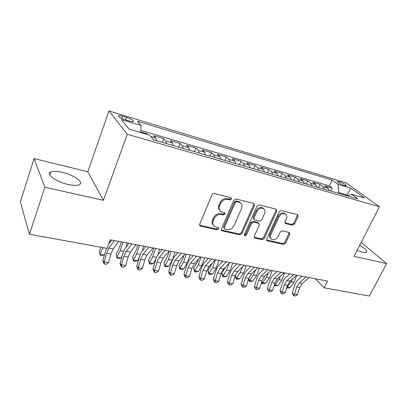 <?xml version="1.0" encoding="UTF-8"?>
<svg xmlns="http://www.w3.org/2000/svg" width="407" height="407" viewBox="0 0 407 407"><rect width="100%" height="100%" fill="white"/><g stroke="black" fill="none" stroke-linecap="round" stroke-linejoin="round"><path stroke-width="0.61" d="M231.563 199.12L230.978 197.705L214.347 193.478C213.339 193.33 212.571 193.752 212.052 194.739L199.689 224.226L200.158 226.012L200.6 226.185L217.16 229.823L218.712 228.953L218.396 227.722L214.687 226.623C212.815 225.305 212.327 223.402 213.222 220.925L214.25 218.518C215.883 215.466 218.269 214.133 221.408 214.525L223.524 215.023L225.081 214.158L224.745 212.876L221.194 211.808C219.215 210.46 218.696 208.491 219.627 205.896L220.665 203.444C222.329 200.346 224.73 199.018 227.874 199.455L229.996 199.99L231.563 199.12M219.872 210.572C218.396 209.157 218.081 207.331 218.915 205.108L219.958 202.666C221.612 199.572 224.008 198.245 227.147 198.682L229.263 199.216L230.825 198.351L230.922 197.69M199.588 225.224L216.473 228.988L218.02 228.124L218.116 227.61M213.38 225.33C212.016 223.952 211.737 222.212 212.535 220.106L213.558 217.704C215.191 214.657 217.572 213.329 220.701 213.726L222.817 214.224L224.369 213.354L224.471 212.769M357.092 250.356L362.713 252.279C364.641 252.716 365.929 252.727 366.57 252.32C367.582 250.961 365.288 248.616 359.681 245.294M62.51 172.39C57.016 171.128 53.088 171.032 50.727 172.1C45.752 174.232 56.349 181.929 68.01 184.442C73.438 185.628 77.244 185.684 79.431 184.62C84.229 182.336 73.804 174.934 62.51 172.39M339.229 181.68L337.439 181.42C336.304 181.705 341.392 184.676 344.597 185.587L346.362 185.836C346.123 184.758 343.742 183.369 339.229 181.68M292.496 225.208L294.541 224.043L298.112 216.458L297.726 214.703L281.349 210.505L279.248 211.696L266.682 239.041L267.053 240.71L283.486 244.373L285.516 243.203L289.743 234.228L289.382 232.545L282.27 230.84L280.209 232.021L278.108 236.533C276.389 239.331 274.262 240.272 271.728 239.357C270.284 238.365 269.958 236.869 270.747 234.864L279.024 216.906C280.703 214.118 282.799 213.151 285.317 214.006C286.874 215.033 287.235 216.605 286.391 218.727L285.002 221.718L285.383 223.453L292.496 225.208L291.671 224.435L293.717 223.27L297.273 215.7L297.4 214.586M354.039 256.308L386.65 263.594L369.363 296.042L324.176 287.83L327.584 281.069L110.272 239.804L107.077 248.356L29.441 234.244L44.867 187.24L103.388 200.315L127.289 134.29L379.431 206.761L354.039 256.308M254.507 205.454L253.744 203.49L236.07 198.998L233.842 200.239L221.398 229.029L221.835 230.774L239.85 234.798L241.997 233.582L254.507 205.454L253.734 204.685L253.826 203.515M259.234 204.884L276.109 209.173L276.801 211.08L264.24 238.502L262.154 239.692L254.67 237.993L254.278 236.299L259.32 225.147L258.587 223.275L253.759 222.141L251.618 223.351L246.383 235.058L244.627 235.806L244.348 234.605L257.066 206.1L259.234 204.884M330.672 191.051L332.132 188.014L324.974 185.918L327.981 188.217L323.122 186.803L324.516 189.27M318.676 187.581L320.136 184.498L312.785 182.346L315.735 184.651L310.75 183.196L312.108 185.678M306.359 184.015L307.819 180.891L300.269 178.678L303.164 180.983L298.036 179.487L299.359 181.99M293.706 180.357L295.167 177.182L287.408 174.908L290.242 177.218L284.971 175.682L286.258 178.2M280.713 176.597L282.168 173.372L274.196 171.037L276.958 173.346L271.545 171.764L272.787 174.303M267.353 172.731L268.808 169.454L260.612 167.053L263.304 169.363L257.733 167.74L258.928 170.294M253.617 168.757L255.067 165.43L246.637 162.958L249.252 165.267L243.518 163.594L244.668 166.173M239.489 164.672L240.939 161.289L232.265 158.745L234.793 161.055L228.892 159.33L229.991 161.925M224.954 160.47L226.394 157.026L217.465 154.411L219.907 156.715L213.833 154.94L214.871 157.55M209.992 156.14L211.426 152.64L202.228 149.944L204.579 152.243L198.316 150.417L199.298 153.047M194.582 151.684L196.006 148.123L186.533 145.345L188.777 147.639L182.321 145.757L183.242 148.402M178.704 147.09L180.118 143.468L170.355 140.603L172.492 142.888L165.832 140.949L166.682 143.61M162.337 142.353L163.741 138.665L153.673 135.714L155.693 137.993L156.497 140.664M125.58 119.872L129.533 121.057C131.415 121.607 132.697 121.795 133.379 121.622C133.959 120.63 131.649 119.22 126.45 117.384L122.548 116.204C120.63 115.639 119.312 115.44 118.6 115.613C117.979 116.595 120.309 118.015 125.58 119.872M127.289 134.29L108.964 110.958L346.306 182.957L379.431 206.761M332.132 188.014L329.385 185.938L332.209 180.057L137.444 121.271L141.102 125.468L140.736 132.555M332.209 180.057L338.054 184.361L350.946 188.217L364.463 197.995L351.348 194.159L357.768 198.886L153.617 139.835L149.517 135.124L129.116 129.156L121.352 119.566L141.102 125.468M163.741 138.665L165.832 140.949M180.118 143.468L182.321 145.757M196.006 148.123L198.316 150.417M211.426 152.64L213.833 154.94M226.394 157.026L228.892 159.33M240.939 161.289L243.518 163.594M255.067 165.43L257.733 167.74M268.808 169.454L271.545 171.764M282.168 173.372L284.971 175.682M295.167 177.182L298.036 179.487M307.819 180.891L310.75 183.196M320.136 184.498L323.122 186.803M329.385 185.938L140.847 130.418M146.642 134.285L146.856 133.715L140.766 131.934M146.856 133.715L147.583 134.559M346.647 195.67L346.978 194.994L338.69 192.587L338.359 193.274M103.388 200.315L87.8 171.729L34.102 158.562L44.867 187.24M34.102 158.562L20.35 201.867L29.441 234.244M386.65 263.594L361.167 242.394M87.8 171.729L108.964 110.958M315.313 278.739L324.176 287.83M348.036 195.782L346.978 194.994L350.946 188.217M173.367 145.548L172.492 142.888M189.723 150.275L188.777 147.639M205.581 154.863L204.579 152.243M220.97 159.315L219.907 156.715M235.912 163.639L234.793 161.055M250.422 167.837L249.252 165.267M264.519 171.912L263.304 169.363M278.22 175.875L276.958 173.346M291.539 179.731L290.242 177.218M304.502 183.481L303.164 180.983M317.109 187.128L315.735 184.651M351.348 194.159L347.659 195.965M329.385 190.68L327.981 188.217M338.69 192.587L338.054 184.361M221.291 230.021L239.123 233.974L241.27 232.763L253.734 204.685M236.762 201.694L235.205 202.559L224.272 227.767L224.583 228.993L227.05 229.589C230.097 229.935 232.428 228.627 234.045 225.656L241.529 208.577C242.501 205.957 241.982 203.983 239.977 202.645L236.762 201.694L236.019 200.921L234.468 201.786L235.205 202.559M224.237 228.592L223.57 226.943L234.468 201.786M240.486 202.981L239.23 201.872L238.212 201.475L238.96 202.243M236.019 200.921L238.212 201.475M254.156 237.276L261.391 238.873L263.477 237.688L275.997 210.317L276.104 209.173M258.572 223.056L257.819 222.481L253.001 221.347L250.865 222.553L245.645 234.234L246.383 235.058M244.241 235.093L245.645 234.234M264.616 213.436C265.445 211.279 265.049 209.666 263.431 208.598C260.79 207.677 258.613 208.659 256.903 211.533L253.983 218.066L254.411 219.841L254.736 219.968L259.559 221.113L261.691 219.912L264.616 213.436M263.67 208.74L262.647 207.829C260.007 206.909 257.835 207.885 256.135 210.76L256.903 211.533M253.963 219.378L253.22 217.277L256.135 210.76M284.875 222.787L291.671 224.435M285.455 214.087L284.498 213.243C281.985 212.388 279.894 213.354 278.215 216.137L279.024 216.906M270.772 238.436C269.475 237.408 269.21 235.948 269.968 234.061L278.215 216.137M266.549 240.008L282.692 243.564L284.717 242.399L288.934 233.435L289.067 232.428M101.185 247.288L99.262 251.205L99.919 254.217L103.154 247.644M104.212 254.97L101.872 255.565L100.158 255.265L99.919 254.217L104.212 254.97L104.538 254.314M109.478 243.01L110.144 240.145M118.722 241.412L113.217 248.906L110.938 254.029L108.537 262.637L104.161 261.894L104.431 263.995L103.887 263.451L102.808 260.541L106.451 248.245L103.154 247.649M114.296 240.573L108.837 248.107L106.563 253.251L104.161 261.894L102.808 260.541M108.537 262.637L106.181 264.291L104.431 263.995M108.638 244.169L111.599 240.059M121.301 241.9L119.439 247.782L116.163 254.217L116.895 257.193L120.197 250.748L122.95 242.216M117.058 258.216L116.895 257.193L121.062 257.926L118.722 258.506L117.058 258.216L116.163 254.217M121.062 257.926L122.217 255.698M126.155 247.049L127.132 243.01M137.775 245.029L135.907 250.819L132.57 257.138L133.379 260.088L136.742 253.754L139.499 245.355M133.465 261.08L133.379 260.088L137.424 260.801L135.083 261.365L133.465 261.08L132.57 257.138M137.424 260.801L139.336 257.229M142.333 250.921L143.559 246.128M153.77 248.067L151.903 253.765L148.509 259.976L149.389 262.897L152.803 256.675L155.566 248.407M149.405 263.863L149.389 262.897L153.317 263.588L150.972 264.138L149.405 263.863L148.509 259.976M153.317 263.588L156.085 258.582M157.926 254.868L159.508 249.155M169.307 251.017L167.435 256.629L163.996 262.734L164.937 265.629L168.406 259.508L171.169 251.368M164.886 266.57L164.937 265.629L168.757 266.3L166.412 266.834L164.886 266.57L163.996 262.734M168.757 266.3L172.237 260.205L175.005 252.096M136.086 244.709L130.423 252.045L128.108 257.076L125.717 265.547L121.474 264.83L121.678 266.89L121.103 266.341L120.029 263.477L122.405 255.026C123.311 251.862 124.456 249.343 125.839 247.471L128.953 243.355M131.797 243.895L126.175 251.267L123.865 256.324L121.474 264.83L120.029 263.477M125.717 265.547L123.377 267.17L121.678 266.89M152.92 247.904L147.115 255.087L144.765 260.027L142.384 268.371L138.268 267.674L138.411 269.693L137.8 269.149L136.737 266.326L139.108 258.002C140.008 254.889 141.168 252.411 142.592 250.58L145.782 246.55M148.758 247.115L142.989 254.334L140.649 259.3L138.268 267.674L136.737 266.326M142.384 268.371L140.059 269.968L138.411 269.693M169.246 251.007L163.309 258.038L160.933 262.897L158.562 271.113L154.563 270.436L154.65 272.415L154.009 271.871L152.956 269.088L155.316 260.892C156.212 257.824 157.387 255.393 158.847 253.597L162.113 249.649M165.211 250.239L159.305 257.31L156.934 262.189L154.563 270.436L152.956 269.088M158.562 271.113L156.247 272.685L154.65 272.415M185.093 254.014L179.034 260.907L176.628 265.685L174.267 273.774L170.385 273.117L170.421 275.061L169.75 274.516L168.707 271.774L171.057 263.7C171.947 260.678 173.138 258.287 174.623 256.527L177.966 252.661M181.176 253.271L175.147 260.195L172.746 264.993L170.385 273.117L168.707 271.774M174.267 273.774L171.973 275.32L170.421 275.061M184.178 255.052L182.534 259.412L179.049 265.415L180.052 268.284L183.567 262.266L186.335 254.248M179.94 269.2L180.052 268.284L183.766 268.935L181.42 269.459L179.94 269.2L179.049 265.415M183.766 268.935L187.291 262.942L190.059 254.955M200.478 256.934L194.307 263.69L191.875 268.386L189.53 276.358L185.755 275.722L185.74 277.625L185.043 277.086L184.01 274.384L186.345 266.427C187.235 263.451 188.441 261.101 189.952 259.371L193.356 255.581M196.673 256.212L190.527 263.003L188.105 267.72L185.755 275.722L184.01 274.384M189.53 276.358L187.245 277.879L185.74 277.625M198.54 259.055L197.217 262.118L193.686 268.02L194.75 270.864L198.306 264.947L201.073 257.046M194.577 271.754L194.75 270.864L198.362 271.494L196.021 272.008L194.577 271.754L193.686 268.02M198.362 271.494L201.923 265.603L204.696 257.738M239.764 202.228L239.881 202.544M215.42 259.773L209.142 266.397L206.695 271.016L204.355 278.871L200.692 278.251L200.626 280.123L199.903 279.584L198.881 276.918L201.206 269.078C202.091 266.142 203.307 263.833 204.848 262.139L208.308 258.42M211.726 259.071L205.474 265.725L203.032 270.365L200.692 278.251L198.881 276.918M204.355 278.871L202.091 280.367L200.626 280.123M212.388 262.973L207.926 270.558L209.045 273.372L212.637 267.552L215.405 259.788M208.816 274.242L209.045 273.372L212.556 273.987L210.221 274.486L208.816 274.242L207.926 270.558M212.556 273.987L216.163 268.193L218.93 260.439M229.945 262.53L223.57 269.027L221.098 273.57L218.773 281.313L215.206 280.713L215.1 282.55L214.352 282.015L213.339 279.38L215.654 271.652C216.534 268.762 217.76 266.488 219.327 264.825L222.843 261.182M226.353 261.849L219.999 268.376L217.536 272.939L215.206 280.713L213.339 279.38M218.773 281.313L216.524 282.789L215.1 282.55M225.615 266.941L221.79 273.026L222.955 275.814L226.587 270.09L229.197 263.293M222.675 276.663L222.955 275.814L226.373 276.414L224.038 276.902L222.675 276.663L221.79 273.026M226.373 276.414L230.011 270.711L232.779 263.07M244.058 265.211L237.596 271.581L235.109 276.058L232.794 283.689L229.324 283.104L229.177 284.91L228.408 284.376L227.406 281.776L229.706 274.16C230.586 271.311 231.817 269.068 233.404 267.44L236.971 263.863M240.568 264.545L234.127 270.95L231.644 275.442L229.324 283.104L227.406 281.776M232.794 283.689L230.56 285.139L229.177 284.91M238.07 271.118L235.363 275.305M235.302 275.473L236.498 278.19L239.825 278.775L237.495 279.253L236.167 279.019L235.292 275.498M236.167 279.019L240.161 272.558L242.597 266.651M239.825 278.775L243.493 273.163L246.26 265.629M257.789 267.816L251.241 274.069L248.738 278.474L246.439 286.004L243.06 285.429L242.872 287.205L242.084 286.67L241.092 284.111L243.376 276.597C244.251 273.789 245.492 271.581 247.1 269.983L250.717 266.473M254.39 267.17L247.868 273.453L245.365 277.879L243.06 285.429L241.092 284.111M246.439 286.004L244.22 287.434L242.872 287.205M248.743 278.464L249.684 280.504L252.925 281.074L250.6 281.542L249.303 281.313L248.601 278.932M249.303 281.313L253.373 274.959L255.621 269.887M252.925 281.074L256.624 275.549L259.386 268.121M271.143 270.35L264.525 276.49L262.006 280.83L259.717 288.253L256.43 287.698L256.201 289.438L255.393 288.909L254.411 286.38L256.685 278.973C257.56 276.2 258.806 274.028 260.434 272.456L264.087 269.012M267.837 269.724L261.238 275.89L258.725 280.245L256.43 287.698L254.411 286.38M259.717 288.253L257.514 289.662L256.201 289.438M261.849 281.344L262.525 282.758L265.685 283.313L263.365 283.771L262.103 283.552L261.559 282.29M262.103 283.552L266.244 277.299L268.289 273M265.685 283.313L269.409 277.874L272.171 270.548M284.142 272.822L277.452 278.846L274.923 283.119L272.649 290.445L269.449 289.901L269.185 291.616L268.355 291.086L267.379 288.594L269.643 281.283C270.513 278.551 271.764 276.409 273.412 274.867L277.106 271.484M280.922 272.212L274.252 278.266L271.728 282.555L269.449 289.901L267.379 288.594M272.649 290.445L270.462 291.829L269.185 291.616M274.618 284.106L275.046 284.956L278.123 285.495L275.809 285.943L274.577 285.729L274.293 285.154M274.577 285.729L278.785 279.578L280.606 276.007M278.123 285.495L281.868 280.138L284.625 272.914M296.795 275.224L290.043 281.145L287.505 285.353L285.241 292.577L282.122 292.048L281.822 293.737L280.983 293.208L280.016 290.746L282.265 283.537C283.13 280.835 284.391 278.729 286.05 277.213L289.779 273.891M293.661 274.628L286.93 280.576L284.391 284.798L282.122 292.048L280.016 290.746M285.241 292.577L283.069 293.946L281.822 293.737M287.067 286.757L287.245 287.098L290.247 287.627L287.937 288.059L286.726 287.83M286.737 287.851L291.005 281.802L292.582 278.922M290.247 287.627L294.017 282.346L296.759 275.254M309.117 277.564L302.315 283.379L299.761 287.53L297.512 294.658L294.475 294.144L294.144 295.797L293.284 295.279L292.328 292.842L294.566 285.729C295.421 283.063 296.688 280.988 298.362 279.497L302.126 276.236M306.069 276.984L299.277 282.824L296.728 286.991L294.475 294.144L292.328 292.842M297.512 294.658L295.355 296.006L294.144 295.797M155.693 137.993L150.763 136.554M121.759 118.422L122.548 116.204M125.56 119.867L126.45 117.384M227.147 198.682L227.874 199.455M219.958 202.666L220.665 203.444M218.915 205.108L219.627 205.896M222.817 214.224L223.524 215.023M220.701 213.726L221.408 214.525M213.558 217.704L214.25 218.518M212.535 220.106L213.222 220.925M216.473 228.988L217.16 229.823M199.939 225.351L200.6 226.185M229.263 199.216L229.996 199.99M241.27 232.763L241.997 233.582M239.123 233.974L239.85 234.798M221.54 230.103L222.237 230.932M223.57 226.943L224.272 227.767M275.997 210.317L276.801 211.08M263.477 237.688L264.24 238.502M261.391 238.873L262.154 239.692M254.268 237.306L255.021 238.126M257.819 222.481L258.587 223.275M253.001 221.347L253.759 222.141M250.865 222.553L251.618 223.351M253.22 217.277L253.983 218.066M284.88 222.812L285.663 223.56M269.968 234.061L270.747 234.864M288.934 233.435L289.743 234.228M284.717 242.399L285.516 243.203M282.692 243.564L283.486 244.373M266.616 240.023L267.384 240.842M297.273 215.7L298.112 216.458M293.717 223.27L294.541 224.043M113.217 248.906L108.837 248.107M110.938 254.029L106.563 253.251M120.197 250.748L123.672 251.378M136.742 253.754L140.374 254.416M152.803 256.675L156.593 257.361M168.406 259.508L172.237 260.205M130.423 252.045L126.175 251.267M128.108 257.076L123.865 256.324M147.115 255.087L142.989 254.334M144.765 260.027L140.649 259.3M163.309 258.038L159.305 257.31M160.933 262.897L156.934 262.189M179.034 260.907L175.147 260.195M176.628 265.685L172.746 264.993M183.567 262.266L187.291 262.942M194.307 263.69L190.527 263.003M191.875 268.386L188.105 267.72M198.306 264.947L201.923 265.603M209.142 266.397L205.474 265.725M206.695 271.016L203.032 270.365M212.637 267.552L216.163 268.193M223.57 269.027L219.999 268.376M221.098 273.57L217.536 272.939M226.587 270.09L230.011 270.711M237.596 271.581L234.127 270.95M235.109 276.058L231.644 275.442M240.161 272.558L243.493 273.163M251.241 274.069L247.868 273.453M248.738 278.474L245.365 277.879M253.373 274.959L256.624 275.549M264.525 276.49L261.238 275.89M262.006 280.83L258.725 280.245M266.244 277.299L269.409 277.874M277.452 278.846L274.252 278.266M274.923 283.119L271.728 282.555M278.785 279.578L281.868 280.138M290.043 281.145L286.93 280.576M287.505 285.353L284.391 284.798M291.005 281.802L294.017 282.346M302.315 283.379L299.277 282.824M299.761 287.53L296.728 286.991M49.827 174.842L50.727 172.1M118.386 116.219L118.6 115.613M199.618 225.325L200.158 226.012M221.337 230.184L221.835 230.774M239.23 201.872L239.977 202.645M254.238 237.525L254.67 237.993M258.14 222.604L258.908 223.397M244.317 235.45L244.627 235.806M262.647 207.829L263.431 208.598M284.997 223.082L285.383 223.453M284.498 213.243L285.317 214.006M266.646 240.283L267.053 240.71"/></g></svg>
